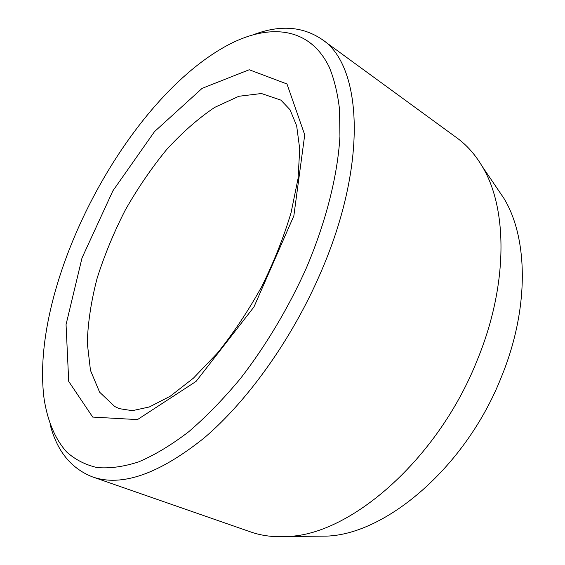 <?xml version="1.0" encoding="UTF-8"?>
<svg xmlns="http://www.w3.org/2000/svg" width="565" height="565" viewBox="0 0 565 565"><rect width="100%" height="100%" fill="white"/><g stroke="black" fill="none" stroke-linecap="round" stroke-linejoin="round"><path stroke-width="0.85" d="M313.822 536.234L326.747 536.114C386.255 534.165 466.04 466.725 501.303 377.18C529.61 308.434 528.169 237.816 503.825 198.216L496.564 187.524M306.385 267.937C326.203 221.268 337.708 175.016 339.932 136.469L339.551 109.596C337.672 93.38 334.24 79.227 329.254 67.157C309.973 27.29 270.663 23.405 230.343 43.802C126.892 96.869 28.907 283.849 44.141 399.116C47.552 420.784 54.967 438.927 66.635 451.943C75.173 459.627 85.308 464.826 97.025 467.545C109.61 468.675 123.516 466.782 138.75 461.852C154.612 455.086 171.209 445.107 188.526 431.9C206.048 416.885 223.394 399.06 240.563 378.423C265.832 345.78 288.538 307.734 306.385 267.937M49.988 423.969C56.74 450.736 70.879 468.364 92.413 476.867C121.56 487.115 158.737 474.197 203.944 438.122C247.442 401.256 291.801 339.431 320.298 273.538C368.698 163.031 361.875 64.671 321.753 39.246C302.508 26.378 279.957 24.782 254.109 34.465M92.413 476.867L250.578 531.905C261.899 535.874 274.392 537.4 288.058 536.46C350.561 534.532 437.635 459.755 476.994 360.724C508.528 284.753 507.66 207.856 482.093 166.209C475.08 154.436 466.725 145.028 457.014 137.987L321.753 39.246M92.709 417.083L137.472 419.597L196.055 381.417L253.953 306.957L293.849 215.851L304.726 134.851L286.971 83.973L249.214 69.749L202.108 88.359L154.506 131.624L112.873 190.864L82.024 257.923L66.056 324.593L68.718 381.432L92.709 417.083M114.716 406.496L119.257 408.643L132.33 410.67L149.358 406.955L170.136 396.291L193.407 378.169L217.532 352.977C233.514 333.032 248.233 310.934 261.694 286.681C273.976 261.807 283.771 237.123 291.081 212.631L298.066 178.462L299.725 149.012L296.667 125.854L290.029 109.737L280.932 100.146L261.447 93.515L238.854 96.276L214.651 107.414C198.167 118.502 182.114 132.613 166.491 149.746C151.413 168.186 137.676 188.293 125.282 210.067C113.862 232.406 104.497 255.069 97.18 278.058C91.212 300.848 87.907 322.474 87.271 342.934L90.471 370.372L99.602 392.166L114.716 406.496M503.825 198.216L482.093 166.209M326.747 536.114L288.058 536.46"/></g></svg>
